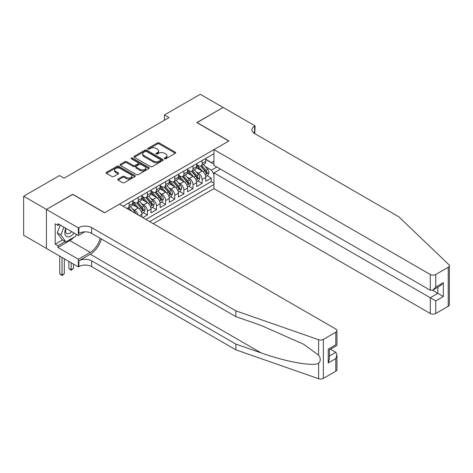 <?xml version="1.0" encoding="UTF-8"?>
<svg xmlns="http://www.w3.org/2000/svg" width="473" height="473" viewBox="0 0 473 473"><rect width="100%" height="100%" fill="white"/><g stroke="black" fill="none" stroke-linecap="round" stroke-linejoin="round"><path stroke-width="0.71" d="M164.557 158.762A0.887 0.514 0 0 0 165.81 158.762L175.329 153.27A1.265 0.733 0 0 0 175.702 152.749A1.265 0.733 0 0 0 175.329 152.235L159.206 142.923A1.265 0.733 0 0 0 157.414 142.923L147.895 148.421A0.887 0.514 0 0 0 147.635 148.782A0.887 0.514 0 0 0 147.895 149.143A0.887 0.514 0 0 0 149.149 149.143L150.379 148.433A4.056 2.341 0 0 1 156.114 148.433L157.456 149.208A4.056 2.341 0 0 1 158.644 150.863A4.056 2.341 0 0 1 157.456 152.519L156.226 153.228A0.887 0.514 0 0 0 155.966 153.595A0.887 0.514 0 0 0 156.226 153.956A0.887 0.514 0 0 0 157.479 153.956L158.715 153.246A4.056 2.341 0 0 1 164.444 153.246L165.792 154.021A4.056 2.341 0 0 1 166.981 155.676A4.056 2.341 0 0 1 165.792 157.332L164.557 158.041A0.887 0.514 0 0 0 164.297 158.402A0.887 0.514 0 0 0 164.557 158.762L164.557 158.041M118.084 179.031A1.265 0.733 0 0 0 117.712 179.545A1.265 0.733 0 0 0 118.084 180.065L122.608 182.679A1.265 0.733 0 0 0 124.399 182.679L134.971 176.571A1.265 0.733 0 0 0 135.343 176.057A1.265 0.733 0 0 0 134.971 175.536L118.841 166.224A1.265 0.733 0 0 0 117.05 166.224L106.478 172.332A1.265 0.733 0 0 0 106.112 172.846A1.265 0.733 0 0 0 106.478 173.366L111.947 176.518A1.265 0.733 0 0 0 113.739 176.518L118.262 173.91A1.265 0.733 0 0 0 118.634 173.39A1.265 0.733 0 0 0 118.262 172.876L115.554 171.309A3.388 1.957 0 0 1 114.561 169.925A3.388 1.957 0 0 1 116.654 168.116A3.388 1.957 0 0 1 120.343 168.542L130.962 174.673A3.388 1.957 0 0 1 131.955 176.057A3.388 1.957 0 0 1 129.862 177.86A3.388 1.957 0 0 1 126.167 177.44L124.399 176.417A1.265 0.733 0 0 0 122.608 176.417L118.084 179.031L118.084 180.065M72.712 194.427L46.466 209.421L23.65 196.242L23.65 235.241L46.425 248.39M72.712 194.267L104.657 212.714L228.79 141.043L196.845 122.602L223.085 107.448L200.268 94.275L164.444 114.957L164.444 120.231M23.65 196.242L59.474 175.56L64.038 178.197L169.003 117.594L164.444 114.957M150.473 166.591A1.265 0.733 0 0 0 152.265 166.591L162.836 160.483A1.265 0.733 0 0 0 163.203 159.969A1.265 0.733 0 0 0 162.836 159.448L146.707 150.142A1.265 0.733 0 0 0 144.915 150.142L134.344 156.244A1.265 0.733 0 0 0 133.971 156.758A1.265 0.733 0 0 0 134.344 157.278L150.473 166.591M131.606 158.958A0.887 0.514 0 0 1 132.505 159.082L132.505 158.029L148.9 167.495A1.265 0.733 0 0 1 149.273 168.01A1.265 0.733 0 0 1 148.9 168.53L138.329 174.632A1.265 0.733 0 0 1 136.537 174.632L120.414 165.319L120.414 164.285A1.265 0.733 0 0 0 120.041 164.805A1.265 0.733 0 0 0 120.414 165.319M120.414 164.285L124.937 161.677A1.265 0.733 0 0 1 126.729 161.677L133.268 165.449A1.265 0.733 0 0 0 135.059 165.449L138.063 163.717A1.265 0.733 0 0 0 138.435 163.203A1.265 0.733 0 0 0 138.063 162.682L131.252 158.751A0.887 0.514 0 0 1 130.991 158.39A0.887 0.514 0 0 1 131.541 157.917A0.887 0.514 0 0 1 132.505 158.029M142.811 217.615L147.375 214.979L143.218 212.578M141.433 203.485L143.721 204.809A5.162 2.98 60 0 1 147.375 211.129L151.023 209.025L151.023 212.868L156.498 209.71L152.347 207.31M150.556 198.217L152.85 199.535A5.162 2.98 60 0 1 156.498 205.861L160.152 203.757L160.152 207.6L165.627 204.437L161.476 202.042M159.685 192.943L161.979 194.267A5.162 2.98 60 0 1 165.627 200.593L169.281 198.483L169.281 202.332L174.756 199.168L170.605 196.774M168.814 187.675L171.102 188.999A5.162 2.98 60 0 1 174.756 195.319L178.41 193.215L178.41 197.064L183.885 193.9L179.728 191.5M177.943 182.407L180.231 183.731A5.162 2.98 60 0 1 183.885 190.051L187.533 187.947L187.533 191.79L193.014 188.632L188.857 186.232M187.066 177.139L189.36 178.457A5.162 2.98 60 0 1 193.014 184.783L196.662 182.673L196.662 186.522L202.137 183.358L202.137 179.515A5.162 2.98 -120 0 0 198.489 173.189L196.194 171.865M197.986 180.964L202.137 183.358M141.894 217.083L141.894 214.293A5.162 2.98 -120 0 0 138.246 207.972L132.6 204.708M138.033 214.854A5.162 2.98 60 0 0 134.592 210.077L132.304 208.753M151.023 209.025A5.162 2.98 -120 0 0 147.375 202.698L141.729 199.44M160.152 203.757A5.162 2.98 -120 0 0 156.498 197.43L150.857 194.172M169.281 198.483A5.162 2.98 -120 0 0 165.627 192.162L159.986 188.898M178.41 193.215A5.162 2.98 -120 0 0 174.756 186.888L169.109 183.63M187.533 187.947A5.162 2.98 -120 0 0 183.885 181.62L178.238 178.362M196.662 182.673A5.162 2.98 -120 0 0 193.014 176.352L187.367 173.094M153.264 223.646L213.956 188.603L430.282 313.498L430.282 297.742L437.856 293.366L437.856 287.194M149.699 221.589L213.956 184.494M213.956 153.719L123.051 206.204M132.771 201.433L134.592 202.491A5.162 2.98 60 0 0 137.176 202.746L140.83 200.635A5.162 2.98 -120 0 0 141.894 198.276L141.894 195.319M141.894 196.165L143.721 197.217A5.162 2.98 60 0 0 146.305 197.478L149.953 195.367A5.162 2.98 -120 0 0 151.023 193.002L151.023 190.051M151.023 190.897L152.85 191.949A5.162 2.98 60 0 0 155.434 192.204L159.082 190.099A5.162 2.98 -120 0 0 160.152 187.734L160.152 184.783M160.152 185.623L161.979 186.681A5.162 2.98 60 0 0 164.557 186.936L168.211 184.825A5.162 2.98 -120 0 0 169.281 182.466L169.281 179.515M169.281 180.355L171.102 181.407A5.162 2.98 60 0 0 173.686 181.667L177.34 179.557A5.162 2.98 -120 0 0 178.41 177.192L178.41 174.241M178.41 175.087L180.231 176.139A5.162 2.98 60 0 0 182.815 176.394L186.463 174.289A5.162 2.98 -120 0 0 187.533 171.924L187.533 168.973M187.533 169.819L189.36 170.871A5.162 2.98 60 0 0 191.943 171.125L195.591 169.021A5.162 2.98 -120 0 0 196.662 166.656L196.662 163.705M145.867 219.377L211.265 181.62L211.265 178.09L205.79 181.254L205.79 177.405A5.162 2.98 -120 0 0 202.137 171.084L196.496 167.82M196.662 164.545L198.489 165.603A5.162 2.98 -120 0 0 201.066 165.857A5.162 2.98 -120 0 0 202.137 163.492L202.137 160.542M201.066 165.857L204.72 163.747A5.162 2.98 -120 0 0 205.79 161.388L205.79 158.431M123.642 206.547L123.642 205.861M129.117 202.698L129.117 205.649A5.162 2.98 60 0 1 128.047 208.014A5.162 2.98 60 0 1 126.457 208.173M128.047 208.014L131.701 205.909A5.162 2.98 -120 0 0 132.771 203.544L132.771 200.593M138.246 197.43L138.246 200.381A5.162 2.98 60 0 1 137.176 202.746M147.375 192.162L147.375 195.113A5.162 2.98 60 0 1 146.305 197.478M156.498 186.888L156.498 189.839A5.162 2.98 60 0 1 155.434 192.204M165.627 181.62L165.627 184.571A5.162 2.98 60 0 1 164.557 186.936M174.756 176.352L174.756 179.302A5.162 2.98 60 0 1 173.686 181.667M183.885 171.084L183.885 174.034A5.162 2.98 60 0 1 182.815 176.394M193.014 165.81L193.014 168.76A5.162 2.98 60 0 1 191.943 171.125M193.014 184.783L193.014 188.632M183.885 190.051L183.885 193.9M174.756 195.319L174.756 199.168M165.627 200.593L165.627 204.437M156.498 205.861L156.498 209.71M147.375 211.129L147.375 214.979M213.956 174.478L211.449 170.132L205.323 166.597M211.449 170.132L216.835 167.022M205.79 159.49L213.956 164.202M205.79 159.277L211.449 162.546L213.956 161.098M207.115 175.69L211.265 178.09M211.265 181.62L213.956 183.175M164.911 158.893L165.792 158.384A4.056 2.341 0 0 0 166.981 156.729L166.981 155.676M158.644 150.863L158.644 151.916A4.056 2.341 0 0 1 157.456 153.571L156.581 154.08M175.317 153.282L159.206 143.981A1.265 0.733 0 0 0 157.414 143.981L148.25 149.267M162.836 159.448L162.836 160.483L146.707 151.194A1.265 0.733 0 0 0 144.915 151.194L134.362 157.29M160.595 160.329A0.887 0.514 0 0 0 160.855 159.969A0.887 0.514 0 0 0 160.595 159.608L146.441 151.431A0.887 0.514 0 0 0 145.181 151.431L143.887 152.182A4.056 2.341 0 0 0 142.698 153.837A4.056 2.341 0 0 0 143.887 155.493L153.559 161.08A4.056 2.341 0 0 0 159.295 161.08L160.595 160.329L160.595 161.382A0.887 0.514 0 0 0 160.855 161.021L160.855 159.969M142.698 153.837L142.698 154.89A4.056 2.341 0 0 0 143.887 156.545L143.887 155.493M160.595 161.382L159.295 162.133A4.056 2.341 0 0 1 153.559 162.133L143.887 156.545M120.426 165.331L124.937 162.73L124.937 161.677M138.435 163.203L138.435 164.255A1.265 0.733 0 0 1 138.063 164.77L135.059 166.502A1.265 0.733 0 0 1 133.268 166.502L126.729 162.73A1.265 0.733 0 0 0 124.937 162.73M132.505 159.082L148.883 168.536M140.055 169.369A3.388 1.957 0 0 0 143.751 169.795A3.388 1.957 0 0 0 145.844 167.986A3.388 1.957 0 0 0 144.85 166.602L141.108 164.444A1.265 0.733 0 0 0 139.316 164.444L136.313 166.177A1.265 0.733 0 0 0 135.946 166.691A1.265 0.733 0 0 0 136.313 167.211L140.055 169.369L140.055 170.422A3.388 1.957 0 0 0 143.751 170.848A3.388 1.957 0 0 0 145.844 169.038L145.844 167.986M135.946 166.691L135.946 167.744A1.265 0.733 0 0 0 136.313 168.264L136.313 167.211M140.055 170.422L136.313 168.264M131.955 176.057L131.955 177.109A3.388 1.957 0 0 1 129.862 178.918A3.388 1.957 0 0 1 126.167 178.492L124.399 177.47A1.265 0.733 0 0 0 122.608 177.47L118.102 180.071M114.561 169.925L114.561 170.978A3.388 1.957 0 0 0 115.554 172.361L115.554 171.309M118.262 172.876L118.262 173.91L115.554 172.361M134.953 176.583L118.841 167.282A1.265 0.733 0 0 0 117.05 167.282L106.496 173.372M205.714 176.5L208.073 175.14L208.983 172.503A3.423 1.975 -120 0 0 207.653 169.293L203.479 164.462M202.645 171.415L197.702 165.692A9.874 5.7 -120 0 0 196.662 164.604M199.931 169.807L197.164 166.608A8.195 4.73 -120 0 0 196.662 166.053M200.605 166.041L204.821 170.924A3.423 1.975 60 0 1 206.039 173.284C206.553 173.969 206.92 173.757 207.139 172.651A3.423 1.975 -120 0 0 205.915 170.292L201.746 165.467M200.854 165.964L205.383 171.208A1.744 1.005 60 0 1 205.826 171.894L207.139 172.651M206.039 173.284L206.293 173.686M65.812 228.282A8.39 4.842 120 0 0 67.781 236.878A8.39 4.842 120 0 0 74.042 233.029M66.096 228.441A5.747 3.317 120 0 0 66.794 233.585A5.747 3.317 120 0 0 67.639 233.845A5.747 3.317 120 0 0 71.6 231.622M76.395 234.389L75.674 236.24L65.818 241.934L62.17 239.823L57.245 232.817L60.248 225.065M65.818 241.934L60.893 234.921L63.896 227.176M57.245 232.817L60.893 234.921M220.442 169.103L213.956 172.846L435.757 300.899L435.757 313.498L448.215 306.303L448.215 267.304A3.873 2.235 0 0 0 449.35 265.725A3.873 2.235 0 0 0 448.794 264.567L398.792 216.794L254.575 133.534A9.034 5.215 180 0 1 251.932 129.844A9.034 5.215 180 0 1 254.575 126.155L255.077 125.865L223.132 107.424L196.981 122.678M213.956 172.846L213.956 188.603M196.981 122.519L228.926 140.966L213.956 149.61L430.282 274.5A3.873 2.235 0 0 0 435.757 274.5L448.215 267.304M255.077 125.865L254.805 133.664M213.956 149.61L213.956 165.361L430.282 290.256L430.282 274.5M449.35 265.725L449.35 304.724A3.873 2.235 180 0 1 448.215 306.303M435.757 313.498A3.873 2.235 180 0 1 430.282 313.498M253.439 132.73A9.034 5.215 180 0 1 254.575 131.926L254.575 126.155M432.47 290.256L443.331 296.53L435.757 300.899M435.757 274.5L435.757 287.093L433.02 289.984L430.282 290.256M435.757 287.093L443.331 282.718L440.594 285.609L433.02 289.984M335.812 371.199L335.812 358.605L336.947 354.785L336.947 369.62A3.873 2.235 180 0 1 335.812 371.199L323.349 378.394A3.873 2.235 180 0 1 318.613 378.725L235.861 349.854L235.861 344.084L91.65 260.824A9.034 5.215 -0 0 0 78.873 260.824L90.278 254.238A16.815 9.708 120 0 0 101.388 238.989M235.861 344.084L261.238 352.941C285.485 361.679 312.582 366.575 318.613 363.305C320.806 361.053 320.806 358.333 318.613 355.152L303.725 344.326L261.238 325.483L235.861 316.632L91.65 233.366A9.034 5.215 -0 0 0 78.873 233.366L78.873 227.602L78.37 227.891L46.425 209.444L72.576 194.35L104.521 212.791L119.492 204.147L335.812 329.042A3.873 2.235 -0 0 1 336.947 330.621A3.873 2.235 -0 0 1 335.812 332.2L323.349 339.395L323.349 378.394M235.861 349.854L91.65 266.595A9.034 5.215 -0 0 0 78.873 266.595L78.37 266.884L46.425 248.443L46.425 209.444M235.861 316.632L235.861 310.862L91.65 227.602A9.034 5.215 -0 0 0 78.873 227.602M318.613 355.152L318.613 339.726L235.861 310.862M73.859 237.292A14.521 8.384 -60 0 1 69.833 240.562L57.925 247.438L57.925 245.753L65.179 241.561M59.385 224.569L57.925 225.414L55.187 223.83L55.187 244.174L57.925 245.753M57.925 225.414L57.925 223.723L78.37 235.53L78.37 227.891M78.37 266.884L78.37 259.245L90.278 252.369A14.521 8.384 120 0 0 100.11 238.256M57.925 247.438L78.37 259.245M330.461 349.192L335.812 352.279L336.947 354.785M84.744 231.853L78.37 235.53M318.613 339.726A3.873 2.235 -0 0 0 323.349 339.395M55.187 244.174L62.442 239.982M335.812 358.605L328.232 362.98L329.368 359.161L329.368 349.825L336.947 345.45L336.947 330.621M328.232 362.98L328.232 349.169C329.711 350.026 329.711 350.026 328.232 349.169L335.812 344.799C337.29 345.651 337.29 345.651 335.812 344.799L335.812 332.2M196.585 181.768L198.944 180.408L199.854 177.771A3.423 1.975 -120 0 0 198.524 174.561L194.356 169.736M193.516 176.683L188.573 170.96A9.874 5.7 -120 0 0 187.533 169.872M190.808 175.081L188.041 171.876A8.195 4.73 -120 0 0 187.533 171.327M191.476 171.315L195.692 176.198A3.423 1.975 60 0 1 196.916 178.552C197.43 179.237 197.791 179.031 198.01 177.919A3.423 1.975 -120 0 0 196.792 175.566L192.617 170.735M191.725 171.232L196.26 176.482A1.744 1.005 60 0 1 196.697 177.162L198.01 177.919M196.916 178.552L197.164 178.96M187.456 187.042L189.815 185.676L190.731 183.045A3.423 1.975 -120 0 0 189.395 179.835L185.227 175.004M184.393 181.957L179.444 176.228A9.874 5.7 -120 0 0 178.41 175.14M181.679 180.349L178.912 177.144A8.195 4.73 -120 0 0 178.41 176.595M182.347 176.583L186.569 181.466A3.423 1.975 60 0 1 187.787 183.82C188.301 184.511 188.668 184.299 188.881 183.187A3.423 1.975 -120 0 0 187.663 180.834L183.494 176.003M182.596 176.5L187.131 181.75A1.744 1.005 60 0 1 187.568 182.43L188.881 183.187M187.787 183.82L188.035 184.228M178.333 192.31L180.686 190.95L181.602 188.313A3.423 1.975 -120 0 0 180.266 185.103L176.098 180.272M175.264 187.225L170.315 181.496A9.874 5.7 -120 0 0 169.281 180.414M172.55 185.617L169.783 182.412A8.195 4.73 -120 0 0 169.281 181.863M173.219 181.851L177.44 186.734A3.423 1.975 60 0 1 178.658 189.094C179.172 189.779 179.539 189.567 179.752 188.461A3.423 1.975 -120 0 0 178.534 186.102L174.366 181.277M173.467 181.774L178.002 187.018A1.744 1.005 60 0 1 178.439 187.698L179.752 188.461M178.658 189.094L178.906 189.496M169.204 197.578L171.563 196.218L172.474 193.581A3.423 1.975 -120 0 0 171.143 190.371L166.969 185.54M166.135 192.493L161.192 186.77A9.874 5.7 -120 0 0 160.152 185.682M163.422 190.885L160.654 187.686A8.195 4.73 -120 0 0 160.152 187.137M164.096 187.119L168.311 192.003A3.423 1.975 60 0 1 169.529 194.362C170.044 195.047 170.41 194.841 170.629 193.729A3.423 1.975 -120 0 0 169.405 191.37L165.237 186.545M164.344 187.042L168.873 192.286A1.744 1.005 60 0 1 169.316 192.972L170.629 193.729M169.529 194.362L169.777 194.77M160.075 202.852L162.434 201.486L163.345 198.855A3.423 1.975 -120 0 0 162.014 195.639L157.846 190.814M157.006 197.761L152.064 192.038A9.874 5.7 -120 0 0 151.023 190.95M154.299 196.159L151.531 192.954A8.195 4.73 -120 0 0 151.023 192.405M154.967 192.393L159.182 197.276A3.423 1.975 60 0 1 160.406 199.63C160.921 200.321 161.281 200.109 161.5 198.997A3.423 1.975 -120 0 0 160.282 196.644L156.108 191.813M155.215 192.31L159.744 197.56A1.744 1.005 60 0 1 160.187 198.24L161.5 198.997M160.406 199.63L160.654 200.038M150.946 208.12L153.305 206.76L154.216 204.123A3.423 1.975 -120 0 0 152.885 200.913L148.717 196.082M147.883 203.035L142.935 197.306A9.874 5.7 -120 0 0 141.894 196.224M145.17 201.427L142.403 198.222A8.195 4.73 -120 0 0 141.894 197.673M145.838 197.661L150.059 202.545A3.423 1.975 60 0 1 151.277 204.898C151.792 205.589 152.158 205.377 152.371 204.271A3.423 1.975 -120 0 0 151.153 201.912L146.985 197.081M146.086 197.578L150.621 202.828A1.744 1.005 60 0 1 151.058 203.508L152.371 204.271M151.277 204.898L151.526 205.306M141.817 213.388L144.176 212.028L145.093 209.391A3.423 1.975 -120 0 0 143.757 206.181L139.588 201.35M138.755 208.303L133.806 202.574A9.874 5.7 -120 0 0 132.771 201.492M136.041 206.695L133.274 203.496A8.195 4.73 -120 0 0 132.771 202.941M136.709 202.929L140.93 207.813A3.423 1.975 60 0 1 142.148 210.172C142.663 210.857 143.029 210.645 143.242 209.539A3.423 1.975 -120 0 0 142.024 207.18L137.856 202.355M136.957 202.852L141.492 208.096A1.744 1.005 60 0 1 141.93 208.782L143.242 209.539M142.148 210.172L142.397 210.574M135.786 213.56A3.423 1.975 -120 0 0 134.634 211.449L130.459 206.624M131.932 211.33L128.727 207.623M127.834 208.12L129.289 209.805M127.586 208.203L128.656 209.438M71.157 262.722L71.157 269.734L73.439 268.416L73.439 264.04M73.439 268.416L71.157 270.314L68.875 268.416L68.875 261.403M68.875 268.416L71.157 269.734L71.157 270.314M62.034 257.454L62.034 275.002L64.31 273.684L64.31 258.772M64.31 273.684L62.034 275.582L59.752 273.684L59.752 256.135M59.752 273.684L62.034 275.002L62.034 275.582M134.592 210.077L138.246 207.972M143.721 204.809L147.375 202.698M152.85 199.535L156.498 197.43M161.979 194.267L165.627 192.162M171.102 188.999L174.756 186.888M180.231 183.731L183.885 181.62M189.36 178.457L193.014 176.352M198.489 173.189L202.137 171.084M202.137 163.492L205.79 161.388M129.117 205.649L132.771 203.544M138.246 200.381L141.894 198.276M147.375 195.113L151.023 193.002M156.498 189.839L160.152 187.734M165.627 184.571L169.281 182.466M174.756 179.302L178.41 177.192M183.885 174.034L187.533 171.924M193.014 168.76L196.662 166.656M202.137 179.515L205.79 177.405M139.476 215.688L141.894 214.293M165.792 158.384L165.792 157.332M156.226 153.956L156.226 153.228M157.456 153.571L157.456 152.519M147.895 149.143L147.895 148.421M157.414 143.981L157.414 142.923M159.206 143.981L159.206 142.923M175.329 153.27L175.329 152.235M134.344 157.278L134.344 156.244M144.915 151.194L144.915 150.142M146.707 151.194L146.707 150.142M153.559 162.133L153.559 161.08M159.295 162.133L159.295 161.08M126.729 162.73L126.729 161.677M133.268 166.502L133.268 165.449M135.059 166.502L135.059 165.449M138.063 164.77L138.063 163.717M148.9 168.53L148.9 167.495M122.608 177.47L122.608 176.417M124.399 177.47L124.399 176.417M126.167 178.492L126.167 177.44M106.478 173.366L106.478 172.332M117.05 167.282L117.05 166.224M118.841 167.282L118.841 166.224M134.971 176.571L134.971 175.536M205.193 174.75L208.96 172.568M197.702 165.692L198.169 165.42M205.915 170.292L207.653 169.293M203.189 171.87L204.821 170.924M443.331 282.718L443.331 296.53M261.238 352.941L90.278 254.238M91.65 233.366L91.65 227.602M91.65 260.824L91.65 266.595M318.613 378.725L318.613 363.305M78.873 260.824L78.873 266.595M69.833 240.562L90.278 252.369M329.368 355.998L335.812 352.279M196.064 180.018L199.831 177.842M188.573 170.96L189.04 170.688M196.792 175.566L198.524 174.561M194.06 177.139L195.692 176.198M186.936 185.286L190.708 183.11M179.444 176.228L179.917 175.956M187.663 180.834L189.395 179.835M184.937 182.407L186.569 181.466M177.807 190.554L181.579 188.378M170.315 181.496L170.788 181.224M178.534 186.102L180.266 185.103M175.808 187.675L177.44 186.734M168.684 195.828L172.45 193.646M161.192 186.77L161.66 186.498M169.405 191.37L171.143 190.371M166.679 192.949L168.311 192.003M159.555 201.096L163.321 198.92M152.064 192.038L152.531 191.766M160.282 196.644L162.014 195.639M157.55 198.217L159.182 197.276M150.426 206.364L154.198 204.188M142.935 197.306L143.408 197.034M151.153 201.912L152.885 200.913M148.427 203.485L150.059 202.545M141.297 211.632L145.069 209.456M133.806 202.574L134.279 202.308M142.024 207.18L143.757 206.181M139.299 208.759L140.93 207.813M133.386 212.17L134.634 211.449"/></g></svg>
